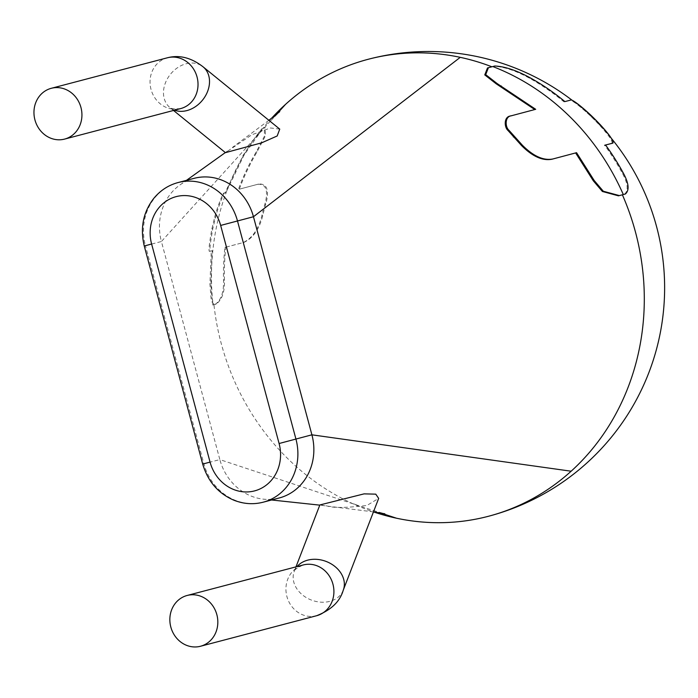 <?xml version="1.0" encoding="UTF-8"?>
<svg xmlns="http://www.w3.org/2000/svg" width="698" height="698" viewBox="0 0 698 698"><rect width="100%" height="100%" fill="white"/><g stroke="black" fill="none" stroke-linecap="round" stroke-linejoin="round"><path stroke-width="0.52" stroke-dasharray="3.49 2.62" d="M224.878 247.432L225.794 247.179A234.807 213.152 -104.7 0 0 224.459 280.168C224.808 291.93 222.025 299.904 216.118 304.11L215.202 304.354C221.109 300.157 223.884 292.174 223.543 280.413A234.807 213.152 -104.7 0 1 224.878 247.432A217.671 0.48 165 0 0 243.105 242.607L243.105 242.607C252.161 238.306 258.4 229.398 261.82 215.874A222.758 202.219 -104.7 0 1 264.865 204.182C266.802 197.508 269.419 183.173 257.562 184.342L238.393 189.42A234.807 213.152 -104.7 0 1 256.192 152.007L264.594 135.892L264.202 128.057L261.986 128.641A236.273 214.487 -104.7 0 0 255.677 136.878A236.273 214.487 -104.7 0 0 213.021 304.93A232.966 0.515 165 0 0 215.202 304.354L216.118 304.11A232.966 0.515 165 0 1 213.937 304.677A236.273 214.487 -104.7 0 0 221.231 343.495A236.273 214.487 -104.7 0 0 350.719 502.726A236.273 214.487 -104.7 0 0 373.543 511.913M261.986 128.641L265.127 127.804L265.519 135.648L257.117 151.763A234.807 213.152 -104.7 0 0 239.309 189.175L238.393 189.42M213.021 304.93L211.014 298.151L209.924 283.946L211.293 250.957L209.417 251.376C208.466 250.931 209.287 243.445 211.869 228.918L214.679 217.287C216.546 209.086 223.151 192.561 223.535 193.206L224.974 192.901L243.096 155.401L255.704 136.843L262.064 128.607L262.989 128.353L244.021 155.157L225.89 192.657L224.459 192.962C224.075 192.316 217.471 208.842 215.595 217.043L212.794 228.674C210.211 243.201 209.391 250.687 210.342 251.132L212.209 250.704L210.84 283.702L211.93 297.906L213.937 304.677M223.535 193.206L224.459 192.962L223.535 193.206M224.974 192.901L225.89 192.657M211.293 250.957L212.209 250.704M225.794 247.179A217.671 0.48 165 0 0 244.021 242.363C253.086 238.062 259.324 229.145 262.745 215.63A222.758 202.219 -104.7 0 1 265.79 203.929C267.727 197.255 270.344 182.92 258.478 184.098L239.309 189.175M244.056 242.354L243.105 242.607L244.056 242.354M271.723 118.11A236.273 214.487 -104.7 0 0 262.902 128.388M487.536 67.942L494.838 66.005M611.98 143.369C612.896 141.258 608.708 135.15 599.425 125.047A222.758 202.219 -104.7 0 0 590.953 116.453C586.006 111.628 574.166 101.184 570.345 100.198L563.949 101.838A234.807 213.152 -104.7 0 0 529.843 78.385C516.014 70.768 504.035 66.729 493.922 66.249M624.457 194.245C628.671 190.502 627.947 183.469 622.293 173.139A234.807 213.152 -104.7 0 0 604.643 145.263L605.567 145.01M194.088 178.348A52.507 47.665 -104.7 0 0 179.953 184.953A52.507 47.665 -104.7 0 0 161.413 241.508L276.609 114.228M178.112 182.544A52.507 47.665 -104.7 0 0 145.437 245.705L161.413 241.508L219.844 459.589L381.125 513.117M144.259 246.01L145.437 245.705L203.868 463.786L219.844 459.589A52.507 47.665 -104.7 0 0 263.67 499.183A52.507 47.665 -104.7 0 0 279.217 497.979M319.859 504.951L326.978 505.963C333.112 508.065 346.435 507.891 366.939 505.448L378.665 498.389M510.648 115.964L535.689 109.307M563.949 101.838L564.874 101.585M279.741 129.113L270.501 127.97L251.777 134.801L225.454 152.661M264.202 128.057L265.127 127.804M212.681 305.009L213.605 304.756M243.096 155.401L244.021 155.157M209.924 283.946L210.84 283.702M209.417 251.376L210.342 251.132M214.679 217.287L215.595 217.043M211.869 228.918L212.794 228.674M223.543 280.413L224.459 280.168M256.192 152.007L257.117 151.763M261.82 215.874L262.745 215.63M257.562 184.342L258.478 184.098M264.865 204.182L265.79 203.929M622.293 173.139L623.209 172.886M599.425 125.047L600.35 124.802M590.953 116.453L591.869 116.208M570.345 100.198L571.261 99.945M529.843 78.385L530.759 78.141M343.25 590.194A26.254 20.67 21.1 0 1 320.783 602.156A26.254 20.67 21.1 0 1 295.743 586.939A26.254 20.67 21.1 0 1 294.259 571.304A26.254 20.67 21.1 0 1 297.069 566.584M202.699 464.083L203.868 463.786A52.507 47.665 -104.7 0 0 263.242 502.185M174.561 110.188A26.254 20.608 129.1 0 1 169.946 107.553A26.254 20.608 129.1 0 1 170.504 74.18A26.254 20.608 129.1 0 1 203.057 66.807M316.595 615.732A26.254 23.828 75.3 0 1 286.913 596.537A26.254 23.828 75.3 0 1 303.255 564.952C296.964 567.936 293.954 570.074 294.233 571.365L295.969 566.872M173.523 110.459L169.884 107.501C170.338 108.74 173.942 109.097 180.703 108.574A26.254 23.828 75.3 0 1 150.986 89.239A26.254 23.828 75.3 0 1 167.354 57.794M611.378 138.352A236.273 236.273 0 0 0 571.793 100.023M260.022 132.55L256.62 136.607M356.992 505.108L350.719 502.726M373.282 510.517L384.834 513.798M373.447 511.896L319.78 505.143M271.592 499.986L263.67 499.183M179.953 184.953L186.453 180.354M225.341 152.565L227.216 151.213M270.702 120.754L279.732 111.636M268.904 120.309L232.408 147.444"/><path stroke-width="1.05" d="M491.881 66.79A236.273 214.487 -104.7 0 0 460.252 57.341A236.273 214.487 -104.7 0 0 368.282 59.26A236.273 214.487 -104.7 0 0 285.561 104.342A236.273 214.487 -104.7 0 0 271.723 118.11M611.998 143.36L611.98 143.369A217.671 0.48 165 0 0 604.643 145.263M624.501 194.236L624.457 194.245A232.966 0.515 165 0 0 622.38 194.794A236.273 214.487 -104.7 0 1 571.147 471.211A236.273 214.487 -104.7 0 1 489.507 515.996A236.273 214.487 -104.7 0 1 488.417 516.284A236.273 236.273 0 0 0 611.378 138.352M373.543 511.913A236.273 214.487 -104.7 0 0 396.455 518.204A236.273 214.487 -104.7 0 0 488.417 516.284M276.609 114.228L285.561 104.342M381.125 513.117L396.455 518.204M263.242 502.185A52.507 47.665 -104.7 0 0 295.926 439.016L237.486 220.943A52.507 47.665 -104.7 0 0 178.112 182.544C168.305 185.179 160.086 190.589 153.464 198.782C143.099 212.462 140.036 228.202 144.259 246.01L202.699 464.083C207.891 481.498 218.326 493.547 233.987 500.248C243.724 504.052 253.479 504.698 263.242 502.185L279.217 497.979A52.507 47.665 -104.7 0 0 279.462 497.918A52.507 47.665 -104.7 0 0 311.901 434.819L571.147 471.211M297.069 566.584A26.254 20.67 21.1 0 1 329.369 562.885A26.254 20.67 21.1 0 1 343.25 590.194L378.665 498.389L375.768 494.149L364.086 493.87L319.859 504.951L295.969 566.872M202.699 464.083L210.054 462.093A39.376 35.746 -104.7 0 0 254.761 490.842A39.376 35.746 -104.7 0 0 279.095 443.518L311.901 434.819L253.461 216.738L460.252 57.341M488.373 67.715L487.492 67.95L484.77 74.904L496.243 83.839L534.773 109.551M511.494 115.737L510.613 115.973C503.651 116.618 504.226 127.35 507.996 130.482L521.581 145.594C532.495 156.492 542.616 161.037 551.944 159.231L575.632 152.932L593.309 180.799L602.391 191.479L618.454 195.833L622.38 194.794M624.457 194.245L625.382 194A232.966 0.515 165 0 0 623.305 194.55A236.273 214.487 -104.7 0 0 492.805 66.537L494.838 66.005C504.959 66.476 516.93 70.524 530.759 78.141A234.807 213.152 -104.7 0 1 564.874 101.585L571.261 99.945C575.082 100.94 586.922 111.375 591.869 116.208A222.758 202.219 -104.7 0 1 600.35 124.802C609.633 134.897 613.812 141.005 612.896 143.116A217.671 0.48 165 0 0 605.567 145.01A234.807 213.152 -104.7 0 1 623.209 172.886C628.863 183.225 629.587 190.257 625.382 194L624.483 194.245M575.632 152.932L576.548 152.688L594.225 180.555L603.308 191.235L619.379 195.588L623.305 194.55M612.905 143.116L611.98 143.369L612.905 143.116M487.492 67.95L492.805 66.537M279.095 443.518L220.655 225.437L253.461 216.738A52.507 47.665 -104.7 0 0 194.088 178.348L178.112 182.544M173.523 110.459L225.454 152.661L261.715 142.811L277.185 135.97L279.741 129.113L203.057 66.807A26.254 20.608 129.1 0 1 209.513 80.985A26.254 20.608 129.1 0 1 198.04 104.7A26.254 20.608 129.1 0 1 174.561 110.188M510.613 115.973L511.573 115.72C504.575 116.374 505.143 127.106 508.921 130.238L522.497 145.35C533.412 156.247 543.533 160.784 552.868 158.978L576.548 152.688M511.573 115.72L535.689 109.307L497.168 83.585L485.695 74.651L488.417 67.706M170.827 627.048A26.254 23.828 75.3 0 1 187.169 595.464A26.254 23.828 75.3 0 1 216.886 614.798A26.254 23.828 75.3 0 1 200.518 646.252A26.254 23.828 75.3 0 1 170.827 627.048M80.959 107.509A26.254 23.828 75.3 0 1 64.626 139.085A26.254 23.828 75.3 0 1 34.9 119.759A26.254 23.828 75.3 0 1 51.277 88.306A26.254 23.828 75.3 0 1 80.959 107.509M618.454 195.833L619.379 195.588M593.309 180.799L594.225 180.555M551.944 159.231L552.868 158.978M521.581 145.594L522.497 145.35M513.335 136.939L514.26 136.686M500.344 86.194L501.26 85.95M144.259 246.01L151.614 244.012L210.054 462.093M187.169 595.464L303.255 564.952A26.254 23.828 75.3 0 1 332.972 584.287A26.254 23.828 75.3 0 1 316.595 615.732C331.131 610.043 340.013 601.528 343.25 590.194M220.655 225.437A39.376 35.746 -104.7 0 0 175.948 196.688A39.376 35.746 -104.7 0 0 151.614 244.012M203.057 66.807C191.208 57.646 179.307 54.645 167.354 57.794A26.254 23.828 75.3 0 1 197.045 76.989A26.254 23.828 75.3 0 1 180.703 108.574L64.626 139.085M571.793 100.023A236.273 236.273 0 0 0 368.282 59.26M384.834 513.798L373.447 511.896M319.78 505.143L271.592 499.986M186.453 180.354L225.341 152.565M279.732 111.636L268.904 120.309M316.595 615.732L200.518 646.252M167.354 57.794L51.277 88.306"/></g></svg>
